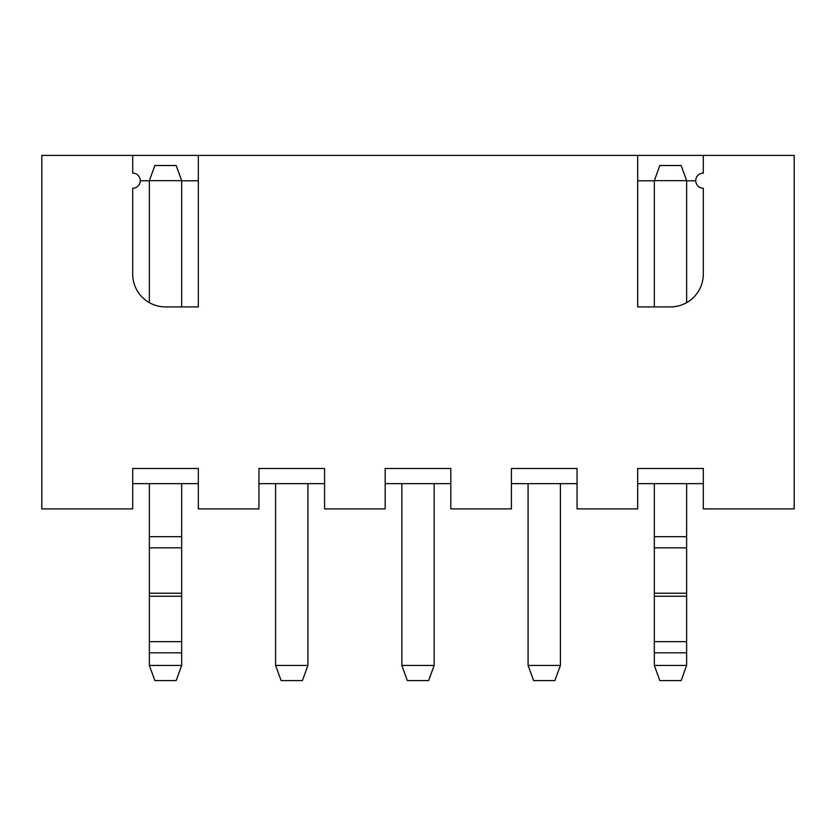 <?xml version="1.0" encoding="UTF-8"?>
<svg xmlns="http://www.w3.org/2000/svg" width="836" height="836" viewBox="0 0 836 836"><rect width="100%" height="100%" fill="white"/><g stroke="black" fill="none" stroke-linecap="round" stroke-linejoin="round"><path stroke-width="1.25" d="M140.27 180.67A7.576 7.576 0 0 1 132.694 188.236L132.694 274.083A32.823 32.823 0 0 0 165.518 306.906L198.341 306.906L198.341 155.412L637.659 155.412L637.659 306.906L670.482 306.906A32.823 32.823 0 0 0 703.306 274.083L703.306 188.236A7.576 7.576 0 0 1 695.73 180.67A7.576 7.576 0 0 1 703.306 173.094L703.306 155.412L794.2 155.412L794.2 508.894L703.306 508.894L703.306 468.494L637.659 468.494L637.659 508.894L577.059 508.894L577.059 468.494L511.423 468.494L511.423 508.894L450.823 508.894L450.823 468.494L385.177 468.494L385.177 508.894L324.577 508.894L324.577 468.494L258.941 468.494L258.941 508.894L198.341 508.894L198.341 468.494L132.694 468.494L132.694 508.894L41.8 508.894L41.8 155.412L132.694 155.412L132.694 173.094A7.576 7.576 0 0 1 140.27 180.67M132.694 155.412L198.341 155.412M637.659 155.412L703.306 155.412M324.577 483.647L258.941 483.647M703.306 483.647L637.659 483.647M577.059 483.647L511.423 483.647M450.823 483.647L385.177 483.647M198.341 483.647L132.694 483.647M695.73 180.785L686.638 180.785M654.327 180.785L637.659 180.785M198.341 180.785L181.673 180.785M149.362 180.785L140.27 180.785M686.638 665.435L681.131 680.588L659.834 680.588L654.327 665.435L686.638 665.435L686.638 483.647M654.327 665.435L654.327 483.647M654.327 180.67L659.834 165.518L681.131 165.518L686.638 180.67L654.327 180.67L654.327 306.906M686.638 302.653L686.638 180.67M149.362 665.435L154.869 680.588L176.166 680.588L181.673 665.435L149.362 665.435L149.362 483.647M181.673 665.435L181.673 483.647M181.673 180.67L176.166 165.518L154.869 165.518L149.362 180.67L181.673 180.67L181.673 306.906M149.362 302.653L149.362 180.67M560.402 665.435L554.885 680.588L533.598 680.588L528.08 665.435L560.402 665.435L560.402 483.647M528.08 665.435L528.08 483.647M434.156 665.435L428.649 680.588L407.351 680.588L401.844 665.435L434.156 665.435L434.156 483.647M401.844 665.435L401.844 483.647M307.92 665.435L302.402 680.588L281.115 680.588L275.598 665.435L307.92 665.435L307.92 483.647M275.598 665.435L275.598 483.647M654.327 593.226L686.638 593.226M654.327 652.812L686.638 652.812M654.327 641.64L686.638 641.64M654.327 596.246L686.638 596.246M654.327 547.841L686.638 547.841M654.327 536.67L686.638 536.67M181.673 596.246L149.362 596.246M181.673 652.812L149.362 652.812M181.673 641.64L149.362 641.64M181.673 593.226L149.362 593.226M181.673 547.841L149.362 547.841M181.673 536.67L149.362 536.67"/></g></svg>
